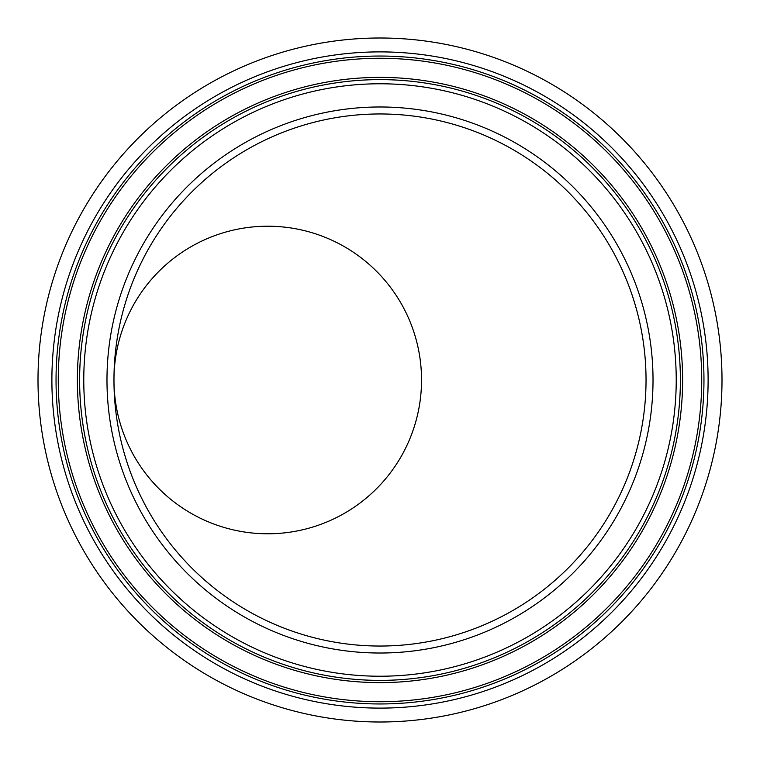 <?xml version="1.0" encoding="UTF-8"?>
<svg xmlns="http://www.w3.org/2000/svg" width="760" height="760" viewBox="0 0 760 760"><rect width="100%" height="100%" fill="white"/><g stroke="black" fill="none" stroke-linecap="round" stroke-linejoin="round"><path stroke-width="1.14" d="M113.971 380.874L114 384.18M113.981 377.929A153.786 153.786 0 0 1 113.981 377.634A153.786 153.786 0 0 1 268.498 226.214A153.786 153.786 0 0 1 421.534 379.126A153.786 153.786 0 0 1 269.392 533.776A153.786 153.786 0 0 1 113.981 382.403A153.786 153.786 0 0 1 113.981 381.957M380 58.273A321.727 321.727 0 0 0 58.273 380A321.727 321.727 0 0 0 380 701.727A321.727 321.727 0 0 0 701.727 380A321.727 321.727 0 0 0 380 58.273M380 77.377A302.623 302.623 0 0 0 77.377 380A302.623 302.623 0 0 0 380 682.622A302.623 302.623 0 0 0 682.622 380A302.623 302.623 0 0 0 380 77.377M380 646.038A266.038 266.038 0 0 0 646.038 380A266.038 266.038 0 0 0 380 113.962A266.038 266.038 0 0 0 113.962 380A266.038 266.038 0 0 0 380 646.038A266.038 266.038 0 0 1 113.962 380A266.038 266.038 0 0 1 380 113.962M380 722A342 342 0 0 0 722 380A342 342 0 0 0 380 38A342 342 0 0 0 38 380A342 342 0 0 0 380 722M420.954 366.586A153.786 153.786 0 0 1 281.172 533.197A153.786 153.786 0 0 1 114.551 393.414M380 56.041A323.959 323.959 0 0 0 56.041 380A323.959 323.959 0 0 0 380 703.959A323.959 323.959 0 0 0 703.959 380A323.959 323.959 0 0 0 380 56.041M380 680.38A300.38 300.38 0 0 0 680.38 380A300.38 300.38 0 0 0 380 79.62A300.38 300.38 0 0 0 79.62 380A300.38 300.38 0 0 0 380 680.38M380 676.229A296.229 296.229 0 0 0 676.229 380A296.229 296.229 0 0 0 380 83.771A296.229 296.229 0 0 0 83.771 380A296.229 296.229 0 0 0 380 676.229M380 653.02A273.02 273.02 0 0 0 653.02 380A273.02 273.02 0 0 0 380 106.979A273.02 273.02 0 0 0 106.979 380A273.02 273.02 0 0 0 380 653.02M380 708.111A328.111 328.111 0 0 0 708.111 380A328.111 328.111 0 0 0 380 51.889A328.111 328.111 0 0 0 51.889 380A328.111 328.111 0 0 0 380 708.111M113.981 382.403L113.981 377.634"/></g></svg>
